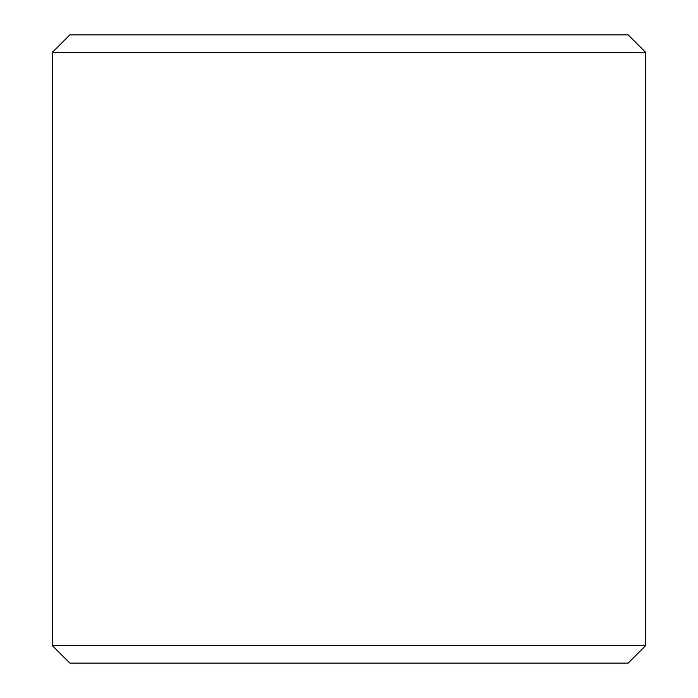 <?xml version="1.0" encoding="UTF-8"?>
<svg xmlns="http://www.w3.org/2000/svg" width="698" height="698" viewBox="0 0 698 698"><rect width="100%" height="100%" fill="white"/><g stroke="black" fill="none" stroke-linecap="round" stroke-linejoin="round"><path stroke-width="1.05" d="M69.844 663.1L628.2 663.1L645.65 645.65L645.65 52.35L628.2 34.9L69.8 34.9L52.35 52.35L52.35 645.65L69.844 663.1L52.394 645.65L52.394 52.35L69.844 34.9M645.65 52.35L52.394 52.35M645.65 645.65L52.394 645.65"/></g></svg>
